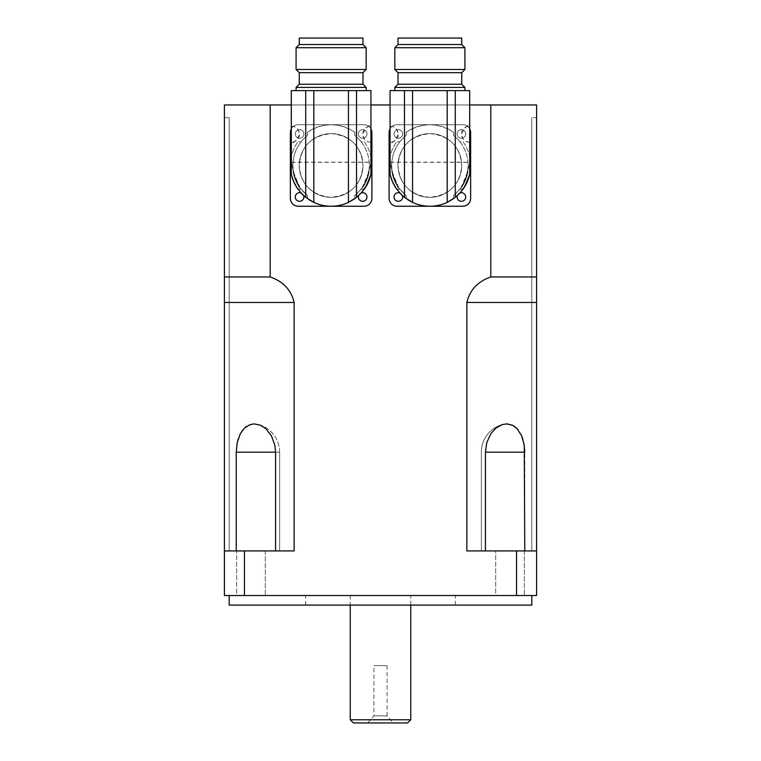 <?xml version="1.0" encoding="UTF-8"?>
<svg xmlns="http://www.w3.org/2000/svg" width="761" height="761" viewBox="0 0 761 761"><rect width="100%" height="100%" fill="white"/><g stroke="black" fill="none" stroke-linecap="round" stroke-linejoin="round"><path stroke-width="0.57" stroke-dasharray="3.81 2.85" d="M393.247 722.95L367.753 722.95L393.247 722.95L387.083 715.863L373.917 715.863L387.083 715.863L387.083 665.609L373.917 665.609L387.083 665.609M407.582 722.95L353.418 722.95M350.241 719.763L410.759 719.763M410.759 595.53L350.241 595.53L410.759 595.53L410.759 605.081M455.363 605.081L305.637 605.081L455.363 605.081L455.363 595.53L305.637 595.53L455.363 595.53M362.978 165.47A31.857 31.857 0 0 1 315.197 193.066A31.857 31.857 0 0 1 315.197 137.884A31.857 31.857 0 0 1 362.978 165.47A31.857 31.857 0 0 0 315.197 137.884A31.857 31.857 0 0 0 315.197 193.066A31.857 31.857 0 0 0 362.978 165.47C361.523 146.559 351.068 135.943 331.625 133.622C311.63 135.496 300.842 146.112 299.263 165.47A31.857 31.857 0 0 0 347.054 193.066A31.857 31.857 0 0 0 347.054 137.884A31.857 31.857 0 0 0 299.263 165.47C300.719 184.381 311.173 194.997 330.626 197.327C350.621 195.453 361.408 184.837 362.978 165.47M461.737 165.47A31.857 31.857 0 0 1 413.946 193.066A31.857 31.857 0 0 1 413.946 137.884A31.857 31.857 0 0 1 461.737 165.47A31.857 31.857 0 0 0 413.946 137.884A31.857 31.857 0 0 0 413.946 193.066A31.857 31.857 0 0 0 461.737 165.47C460.281 146.559 449.827 135.943 430.374 133.622C410.379 135.496 399.592 146.112 398.022 165.47A31.857 31.857 0 0 0 445.803 193.066A31.857 31.857 0 0 0 445.803 137.884A31.857 31.857 0 0 0 398.022 165.47C399.477 184.381 409.932 194.997 429.375 197.327C449.37 195.453 460.158 184.837 461.737 165.47M495.687 550.926L524.358 550.926L495.687 550.926L524.358 550.926L495.687 550.926L495.687 595.53L524.358 595.53L495.687 595.53L495.687 550.926M236.642 550.926L265.313 550.926L236.642 550.926L265.313 550.926L236.642 550.926L236.642 595.53L265.313 595.53L236.642 595.53L236.642 550.926M236.642 595.53L265.313 595.53L236.642 595.53M495.687 595.53L524.358 595.53L495.687 595.53M531.815 605.081L229.185 605.081M531.815 595.53L229.185 595.53L531.815 595.53M244.452 595.53L244.452 550.926L224.409 550.926L224.409 595.53L536.591 595.53L536.591 550.926L516.548 550.926L516.548 595.53M466.864 302.45L536.591 302.45L536.591 550.926L466.864 550.926L536.591 550.926L536.591 276.966L490.807 276.966C477.841 281.446 469.86 289.941 466.864 302.45L466.864 550.926L516.548 550.926M275.568 550.926L275.568 452.177L279.648 452.177L279.648 550.926L275.568 550.926L294.136 550.926L294.136 302.45C291.14 289.941 283.159 281.446 270.193 276.966L224.409 276.966L224.409 550.926L294.136 550.926L244.452 550.926M236.975 443.815L236.233 452.177L279.648 452.177L275.568 452.177L279.648 452.177L279.648 550.926L224.409 550.926L229.185 550.926L229.185 117.689L224.409 117.689L224.409 550.926L229.185 550.926L229.185 117.689L224.409 117.689L224.409 550.926L224.409 104.951L270.193 104.951L270.193 276.966M490.807 276.966L490.807 104.951L536.591 104.951L536.591 276.966M536.591 550.926L531.815 550.926L536.591 550.926L531.815 550.926L536.591 550.926L536.591 117.689L536.591 550.926L536.591 117.689L531.815 117.689L536.591 117.689M229.185 550.926L224.409 550.926L229.185 550.926L229.185 117.689L224.409 117.689L229.185 117.689L229.185 550.926M524.767 550.926L524.767 452.091M524.025 443.815L522.902 439.173M521.199 434.778L518.146 429.851M515.796 427.416L514.721 426.569M511.725 424.904L508.091 423.982M506.693 423.906L500.367 425.304L495.24 428.652L489.551 435.834L486.127 445.242L485.432 452.177L485.432 550.926M275.568 452.177L274.198 442.483L270.003 433.494L265.104 428.101L258.664 424.562L255.981 424.001L252.966 423.982L246.279 426.569M245.204 427.416L242.854 429.851M239.801 434.778L238.098 439.173M236.233 452.177L236.233 550.926M490.807 104.951L270.193 104.951M291.301 104.951L370.94 104.951M390.06 104.951L469.699 104.951M531.815 550.926L531.815 117.689L531.815 550.926M291.301 90.616L370.94 90.616M296.086 90.616L366.165 90.616L296.086 90.616M370.826 142.155A7.962 7.962 0 0 1 362.75 134.193A7.962 7.962 0 0 1 370.826 126.231C369.209 124.395 366.526 126.916 362.769 133.784C364.3 143.819 370.911 141.708 370.826 142.155L370.826 162.179L368.904 171.311L369.351 165.47C369.133 153.227 364.3 143.239 354.854 135.506A38.231 38.231 0 0 1 361.095 141.746A7.962 7.962 0 0 0 364.272 141.736A40.78 40.78 0 0 1 370.94 156.699M291.425 126.231A7.962 7.962 0 0 1 299.492 134.193A7.962 7.962 0 0 1 291.425 142.155C293.033 143.991 295.725 141.47 299.482 134.602C297.951 124.576 291.339 126.678 291.425 126.231L291.425 90.616L370.826 90.616L370.826 126.231M293.346 171.311A38.231 38.231 0 0 1 307.396 135.506C297.951 143.239 293.118 153.227 292.899 165.47L293.346 171.311L291.425 162.179L291.425 142.155M291.425 162.179L370.826 162.179M354.864 132.319L354.854 135.506A7.962 7.962 0 0 1 354.864 132.319C339.035 122.321 323.206 122.321 307.387 132.319A40.78 40.78 0 0 1 354.864 132.319M307.396 135.506L307.387 132.319A7.962 7.962 0 0 1 307.396 135.506M365.404 187.548L364.272 189.213L365.404 187.548L362.331 187.548L368.762 172.148L370.845 162.312L370.845 90.616L291.406 90.616L291.406 162.312L293.48 172.148L299.92 187.548L296.838 187.548L297.97 189.213L296.838 187.548M309.185 199.848L307.387 198.631L307.396 195.444C299.682 189.013 295.049 181.242 293.48 172.148L299.606 187.111L296.562 187.111M306.93 198.298L302.716 194.721M300.652 192.562L296.39 186.835M293.927 182.183L293.365 180.871M356.529 197.365L354.521 198.868M362.331 187.548A38.231 38.231 0 0 1 361.095 189.204L364.272 189.213L361.095 189.204A38.231 38.231 0 0 1 354.854 195.444L354.864 198.631A40.78 40.78 0 0 1 307.387 198.631L307.396 195.444L301.156 189.204L297.97 189.213L301.156 189.204L307.396 195.444L307.387 198.631C323.206 208.695 339.035 208.695 354.864 198.631A7.962 7.962 0 0 1 354.854 195.444L361.095 189.204L354.854 195.444C362.559 189.013 367.202 181.242 368.762 172.148L368.752 172.186M299.263 84.243L362.978 84.243M366.165 87.429L296.086 87.429M299.263 72.666L362.978 72.666M296.086 69.479L366.165 69.479M366.165 47.715L296.086 47.715M299.263 44.528L362.978 44.528M348.443 202.388C336.895 207.506 325.347 207.506 313.808 202.388M367.354 177.655L362.636 187.111L365.689 187.111M291.406 162.312L370.845 162.312M364.272 189.213A7.962 7.962 0 0 0 361.095 189.204A7.962 7.962 0 0 1 364.272 189.213A40.78 40.78 0 0 0 364.272 141.736A7.962 7.962 0 0 1 361.095 141.746A38.231 38.231 0 0 1 368.904 171.311M307.387 198.631A7.962 7.962 0 0 0 307.396 195.444A38.231 38.231 0 0 1 301.156 189.204A7.962 7.962 0 0 0 297.97 189.213A40.78 40.78 0 0 1 297.97 141.736A7.962 7.962 0 0 0 301.156 141.746A7.962 7.962 0 0 1 297.97 141.736A40.78 40.78 0 0 0 291.301 156.699M299.92 187.548A38.231 38.231 0 0 0 301.156 189.204A7.962 7.962 0 0 0 297.97 189.213M362.978 38.05L299.263 38.05M300.995 192.942A4.3 4.3 0 0 1 303.649 195.606M291.301 128.875A7.962 7.962 0 0 1 298.312 124.699L363.939 124.699A7.962 7.962 0 0 1 370.94 128.875M295.287 133.936A4.3 4.3 0 0 1 301.736 130.207A4.3 4.3 0 0 1 301.736 137.665A4.3 4.3 0 0 1 295.287 133.936A4.3 4.3 0 0 0 301.736 137.665A4.3 4.3 0 0 0 301.736 130.207A4.3 4.3 0 0 0 295.287 133.936M358.364 133.936A4.3 4.3 0 0 1 364.814 130.207A4.3 4.3 0 0 1 364.814 137.665A4.3 4.3 0 0 1 358.364 133.936A4.3 4.3 0 0 0 364.814 137.665A4.3 4.3 0 0 0 364.814 130.207A4.3 4.3 0 0 0 358.364 133.936M358.593 195.606A4.3 4.3 0 0 1 361.256 192.942M295.287 197.013A4.3 4.3 0 0 0 301.736 200.733A4.3 4.3 0 0 0 301.736 193.284A4.3 4.3 0 0 0 295.287 197.013M358.364 197.013A4.3 4.3 0 0 0 364.814 200.733A4.3 4.3 0 0 0 364.814 193.284A4.3 4.3 0 0 0 358.364 197.013M363.939 124.699L298.312 124.699A7.962 7.962 0 0 0 290.35 132.661L290.35 198.288A7.962 7.962 0 0 0 298.312 206.25L363.939 206.25A7.962 7.962 0 0 0 371.901 198.288L371.901 132.661A7.962 7.962 0 0 0 363.939 124.699M390.06 90.616L469.699 90.616M394.835 90.616L464.914 90.616L394.835 90.616M469.575 142.155A7.962 7.962 0 0 1 461.508 134.193A7.962 7.962 0 0 1 469.575 126.231C467.967 124.395 465.275 126.916 461.518 133.784C463.049 143.819 469.661 141.708 469.575 142.155L469.575 162.179L467.654 171.311L468.101 165.47C467.882 153.227 463.049 143.239 453.604 135.506A38.231 38.231 0 0 1 459.844 141.746A7.962 7.962 0 0 0 463.03 141.736A40.78 40.78 0 0 1 469.699 156.699M390.174 126.231A7.962 7.962 0 0 1 398.25 134.193A7.962 7.962 0 0 1 390.174 142.155C391.791 143.991 394.474 141.47 398.231 134.602C396.7 124.576 390.089 126.678 390.174 126.231L390.174 90.616L469.575 90.616L469.575 126.231M392.096 171.311A38.231 38.231 0 0 1 406.146 135.506C396.7 143.239 391.867 153.227 391.649 165.47L392.096 171.311L390.174 162.179L390.174 142.155M390.174 162.179L469.575 162.179M453.613 132.319L453.604 135.506A7.962 7.962 0 0 1 453.613 132.319C437.794 122.321 421.965 122.321 406.136 132.319A40.78 40.78 0 0 1 453.613 132.319M406.146 135.506L406.136 132.319A7.962 7.962 0 0 1 406.146 135.506M464.162 187.548L463.03 189.213L464.162 187.548L461.08 187.548L467.52 172.148L469.594 162.312L469.594 90.616L390.155 90.616L390.155 162.312L392.238 172.148L398.669 187.548L395.596 187.548L396.728 189.213L395.596 187.548M407.944 199.848L406.136 198.631L406.146 195.444C398.441 189.013 393.798 181.242 392.238 172.148L398.364 187.111L395.311 187.111M405.68 198.298L401.466 194.721M399.401 192.562L395.14 186.835M392.686 182.183L392.124 180.871M455.278 197.365L453.271 198.868M461.08 187.548A38.231 38.231 0 0 1 459.844 189.204L463.03 189.213L459.844 189.204A38.231 38.231 0 0 1 453.604 195.444L453.613 198.631A40.78 40.78 0 0 1 406.136 198.631L406.146 195.444L399.906 189.204L396.728 189.213L399.906 189.204L406.146 195.444L406.136 198.631C421.965 208.695 437.794 208.695 453.613 198.631A7.962 7.962 0 0 1 453.604 195.444L459.844 189.204L453.604 195.444C461.318 189.013 465.951 181.242 467.52 172.148L467.511 172.186M398.022 84.243L461.737 84.243M464.914 87.429L394.835 87.429M398.022 72.666L461.737 72.666M394.835 69.479L464.914 69.479M464.914 47.715L394.835 47.715M398.022 44.528L461.737 44.528M447.192 202.388C435.653 207.506 424.105 207.506 412.557 202.388M466.113 177.655L461.394 187.111L464.438 187.111M390.155 162.312L469.594 162.312M463.03 189.213A7.962 7.962 0 0 0 459.844 189.204A7.962 7.962 0 0 1 463.03 189.213A40.78 40.78 0 0 0 463.03 141.736A7.962 7.962 0 0 1 459.844 141.746A38.231 38.231 0 0 1 467.654 171.311M406.136 198.631A7.962 7.962 0 0 0 406.146 195.444A38.231 38.231 0 0 1 399.906 189.204A7.962 7.962 0 0 0 396.728 189.213A40.78 40.78 0 0 1 396.728 141.736A7.962 7.962 0 0 0 399.906 141.746A7.962 7.962 0 0 1 396.728 141.736A40.78 40.78 0 0 0 390.06 156.699M398.669 187.548A38.231 38.231 0 0 0 399.906 189.204A7.962 7.962 0 0 0 396.728 189.213M461.737 38.05L398.022 38.05M399.744 192.942A4.3 4.3 0 0 1 402.407 195.606M390.06 128.875A7.962 7.962 0 0 1 397.061 124.699L462.688 124.699A7.962 7.962 0 0 1 469.699 128.875M394.036 133.936A4.3 4.3 0 0 1 400.486 130.207A4.3 4.3 0 0 1 400.486 137.665A4.3 4.3 0 0 1 394.036 133.936A4.3 4.3 0 0 0 400.486 137.665A4.3 4.3 0 0 0 400.486 130.207A4.3 4.3 0 0 0 394.036 133.936M457.114 133.936A4.3 4.3 0 0 1 463.563 130.207A4.3 4.3 0 0 1 463.563 137.665A4.3 4.3 0 0 1 457.114 133.936A4.3 4.3 0 0 0 463.563 137.665A4.3 4.3 0 0 0 463.563 130.207A4.3 4.3 0 0 0 457.114 133.936M457.351 195.606A4.3 4.3 0 0 1 460.005 192.942M394.036 197.013A4.3 4.3 0 0 0 400.486 200.733A4.3 4.3 0 0 0 400.486 193.284A4.3 4.3 0 0 0 394.036 197.013M457.114 197.013A4.3 4.3 0 0 0 463.563 200.733A4.3 4.3 0 0 0 463.563 193.284A4.3 4.3 0 0 0 457.114 197.013M462.688 124.699L397.061 124.699A7.962 7.962 0 0 0 389.099 132.661L389.099 198.288A7.962 7.962 0 0 0 397.061 206.25L462.688 206.25A7.962 7.962 0 0 0 470.65 198.288L470.65 132.661A7.962 7.962 0 0 0 462.688 124.699M524.767 452.177L485.432 452.177M294.136 302.45L224.409 302.45M367.753 722.95L373.917 715.863L373.917 665.609M350.241 595.53L350.241 605.081M305.637 605.081L305.637 595.53M524.358 550.926L524.358 595.53L524.358 550.926M265.313 550.926L265.313 595.53L265.313 550.926M503.173 424.334A28.671 28.671 0 0 0 481.352 452.177L481.352 550.926L481.352 452.177A28.671 28.671 0 0 1 503.173 424.334M279.648 452.177A28.671 28.671 0 0 0 257.827 424.334A28.671 28.671 0 0 1 279.648 452.177"/><path stroke-width="1.14" d="M353.418 722.95L407.582 722.95L410.759 719.763L350.241 719.763L353.418 722.95M410.759 605.081L410.759 719.763M229.185 595.53L229.185 605.081L531.815 605.081L531.815 595.53M516.548 595.53L516.548 550.926L536.591 550.926L536.591 595.53L224.409 595.53L224.409 550.926L244.452 550.926L244.452 595.53M469.699 104.951L490.807 104.951L490.807 276.966C477.841 281.446 469.86 289.941 466.864 302.45L466.864 550.926L516.548 550.926M270.193 276.966L270.193 104.951L224.409 104.951L224.409 550.926L224.409 276.966L270.193 276.966C283.159 281.446 291.14 289.941 294.136 302.45L294.136 550.926L244.452 550.926M490.807 276.966L536.591 276.966L536.591 104.951L490.807 104.951M536.591 276.966L536.591 550.926M536.591 117.689L536.591 302.45L466.864 302.45M524.767 452.091L524.025 443.815M522.902 439.173L521.199 434.778M518.146 429.851L515.796 427.416M514.721 426.569L511.725 424.904M508.091 423.982L506.693 423.906M246.279 426.569L245.204 427.416M242.854 429.851L239.801 434.778M238.098 439.173L236.975 443.815M236.233 550.926L236.233 452.177L237.232 442.483L240.447 433.494L244.452 428.101L250.198 424.562L254.307 423.906L260.633 425.304L265.76 428.652L271.449 435.834L274.873 445.242L275.568 452.177L275.568 550.926M485.432 550.926L485.432 452.177L486.802 442.483L490.997 433.494L495.896 428.101L502.336 424.562L506.588 423.906L512.619 425.304L517.1 428.652L521.675 435.834L524.262 445.242L524.767 550.926M270.193 104.951L291.301 104.951M370.94 104.951L390.06 104.951M354.521 198.868L348.443 202.388A40.78 40.78 0 0 1 313.808 202.388L313.808 90.616L348.443 90.616L348.443 202.388L356.529 197.365L361.323 192.866L366.669 185.446L370.94 174.25L370.027 177.694L365.118 187.986L361.504 192.666L356.529 197.365L356.529 90.616L348.443 90.616M305.722 90.616L291.301 90.616L291.301 174.25L293.48 181.137L296.99 187.786L301.841 193.846L305.722 197.365L305.722 90.616L313.808 90.616M370.94 174.25L370.94 90.616L356.529 90.616M302.716 194.721L300.652 192.562M296.39 186.835L293.927 182.183M293.365 180.871L291.301 174.25A40.78 40.78 0 0 1 291.301 156.699M362.978 84.243L299.263 84.243L296.086 87.429L366.165 87.429L362.978 84.243L362.978 72.666L299.263 72.666L296.086 69.479L296.086 47.715L366.165 47.715L366.165 69.479L296.086 69.479M296.086 90.616L296.086 87.429M299.263 44.528L299.263 38.05L362.978 38.05L362.978 44.528L299.263 44.528L296.086 47.715M293.48 172.148L293.346 171.311A38.231 38.231 0 0 0 299.606 187.111M297.97 189.213L297.97 189.213A40.78 40.78 0 0 1 296.838 187.548L296.562 187.111A40.78 40.78 0 0 1 291.301 174.25M305.722 197.365L313.808 202.388L309.185 199.848M370.94 156.699A40.78 40.78 0 0 1 365.689 187.111L365.404 187.548A40.78 40.78 0 0 1 364.272 189.213L364.272 189.213M362.636 187.111A38.231 38.231 0 0 0 368.904 171.311L368.762 172.148M368.752 172.186L367.354 177.655M370.94 128.875A7.962 7.962 0 0 1 371.901 132.661L371.901 198.288A7.962 7.962 0 0 1 363.939 206.25L298.312 206.25A7.962 7.962 0 0 1 290.35 198.288L290.35 132.661A7.962 7.962 0 0 1 291.301 128.875M303.649 195.606A4.3 4.3 0 0 1 300.3 201.256A4.3 4.3 0 0 1 295.287 197.013A4.3 4.3 0 0 1 300.995 192.942M361.256 192.942A4.3 4.3 0 0 1 366.859 196.062A4.3 4.3 0 0 1 363.14 201.285A4.3 4.3 0 0 1 358.593 195.606M453.271 198.868L447.192 202.388A40.78 40.78 0 0 1 412.557 202.388L412.557 90.616L447.192 90.616L447.192 202.388L455.278 197.365L460.082 192.866L465.428 185.446L469.699 174.25L468.776 177.694L463.877 187.986L460.262 192.666L455.278 197.365L455.278 90.616L447.192 90.616M404.471 90.616L390.06 90.616L390.06 174.25L392.229 181.137L395.749 187.786L400.59 193.846L404.471 197.365L404.471 90.616L412.557 90.616M469.699 174.25L469.699 90.616L455.278 90.616M401.466 194.721L399.401 192.562M395.14 186.835L392.686 182.183M392.124 180.871L390.06 174.25A40.78 40.78 0 0 1 390.06 156.699M461.737 84.243L398.022 84.243L394.835 87.429L464.914 87.429L461.737 84.243L461.737 72.666L398.022 72.666L394.835 69.479L394.835 47.715L464.914 47.715L464.914 69.479L394.835 69.479M394.835 90.616L394.835 87.429M398.022 44.528L398.022 38.05L461.737 38.05L461.737 44.528L398.022 44.528L394.835 47.715M392.238 172.148L392.096 171.311A38.231 38.231 0 0 0 398.364 187.111M396.728 189.213L396.728 189.213A40.78 40.78 0 0 1 395.596 187.548L395.311 187.111A40.78 40.78 0 0 1 390.06 174.25M404.471 197.365L412.557 202.388L407.944 199.848M469.699 156.699A40.78 40.78 0 0 1 464.438 187.111L464.162 187.548A40.78 40.78 0 0 1 463.03 189.213L463.03 189.213M461.394 187.111A38.231 38.231 0 0 0 467.654 171.311L467.52 172.148M467.511 172.186L466.113 177.655M469.699 128.875A7.962 7.962 0 0 1 470.65 132.661L470.65 198.288A7.962 7.962 0 0 1 462.688 206.25L397.061 206.25A7.962 7.962 0 0 1 389.099 198.288L389.099 132.661A7.962 7.962 0 0 1 390.06 128.875M402.407 195.606A4.3 4.3 0 0 1 399.049 201.256A4.3 4.3 0 0 1 394.036 197.013A4.3 4.3 0 0 1 399.744 192.942M460.005 192.942A4.3 4.3 0 0 1 465.608 196.062A4.3 4.3 0 0 1 461.889 201.285A4.3 4.3 0 0 1 457.351 195.606M236.233 452.177L275.568 452.177M485.432 452.177L524.767 452.177M224.409 302.45L294.136 302.45M350.241 605.081L350.241 719.763M366.165 90.616L366.165 87.429M362.978 72.666L366.165 69.479M362.978 44.528L366.165 47.715M299.263 72.666L299.263 84.243M464.914 90.616L464.914 87.429M461.737 72.666L464.914 69.479M461.737 44.528L464.914 47.715M398.022 72.666L398.022 84.243"/></g></svg>

